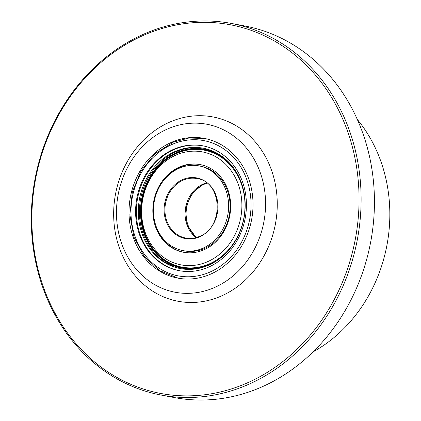 <?xml version="1.0" encoding="UTF-8"?>
<svg xmlns="http://www.w3.org/2000/svg" width="421" height="421" viewBox="0 0 421 421"><rect width="100%" height="100%" fill="white"/><g stroke="black" fill="none" stroke-linecap="round" stroke-linejoin="round"><path stroke-width="0.63" d="M262.162 178.609A85.474 74.122 100.8 0 1 213.289 288.027A85.474 74.122 100.8 0 1 119.874 237.897A85.474 74.122 100.8 0 1 168.742 128.473A85.474 74.122 100.8 0 1 262.162 178.609M273.524 176.562A93.794 81.337 100.8 0 1 219.899 296.637A93.794 81.337 100.8 0 1 117.391 241.622A93.794 81.337 100.8 0 1 171.015 121.553A93.794 81.337 100.8 0 1 273.524 176.562M131.836 232.913A71.102 61.661 100.8 0 1 204.285 138.398A71.102 61.661 100.8 0 1 250.195 183.593A71.102 61.661 100.8 0 1 177.751 278.107A71.102 61.661 100.8 0 1 131.836 232.913M38.8 274.818A189.103 163.99 -79.2 0 0 160.911 395.019A189.103 163.99 -79.2 0 0 353.593 143.65A189.103 163.99 -79.2 0 0 231.482 23.455A189.103 163.99 -79.2 0 0 38.8 274.818M351.593 144.035A187.592 162.68 100.8 0 1 244.343 384.178A187.592 162.68 100.8 0 1 39.321 274.155A187.592 162.68 100.8 0 1 146.571 34.012A187.592 162.68 100.8 0 1 351.593 144.035M231.482 23.455L244.806 25.981A189.103 163.99 100.8 0 1 366.917 146.182A189.103 163.99 100.8 0 1 174.236 397.545L160.911 395.019M357.297 119.443A145.655 126.311 100.8 0 1 384.036 171.373A145.655 126.311 100.8 0 1 313.156 351.84M155.128 223.204A43.116 37.39 -79.2 0 0 182.972 250.611A43.116 37.39 -79.2 0 0 226.903 193.297A43.116 37.39 -79.2 0 0 199.059 165.895A43.116 37.39 -79.2 0 0 155.128 223.204M243.901 186.214A63.539 55.104 -79.2 0 0 202.875 145.829A63.539 55.104 -79.2 0 0 138.13 230.287A63.539 55.104 -79.2 0 0 179.162 270.671A63.539 55.104 -79.2 0 0 243.901 186.214M199.059 165.895L200.543 166.174A43.116 37.39 100.8 0 1 230.066 204.406A43.116 37.39 100.8 0 1 203.732 248.774A43.116 37.39 100.8 0 1 184.451 250.89L182.972 250.611M203.385 250.042A44.626 38.7 100.8 0 1 183.43 252.237A44.626 38.7 100.8 0 1 152.87 212.663A44.626 38.7 100.8 0 1 180.125 166.737A44.626 38.7 100.8 0 1 200.086 164.548A44.626 38.7 100.8 0 1 230.645 204.122A44.626 38.7 100.8 0 1 203.385 250.042M183.798 252.305A44.626 38.7 100.8 0 1 155.186 223.398M163.232 181.019A44.626 38.7 100.8 0 1 180.867 166.879A44.626 38.7 100.8 0 1 200.454 164.622M176.778 154.739A57.488 49.852 100.8 0 1 239.607 188.455A57.488 49.852 100.8 0 1 206.737 262.046A57.488 49.852 100.8 0 1 143.908 228.329A57.488 49.852 100.8 0 1 176.778 154.739M207.721 265.577A61.271 53.135 100.8 0 1 180.325 268.587A61.271 53.135 100.8 0 1 138.372 214.257A61.271 53.135 100.8 0 1 175.789 151.207A61.271 53.135 100.8 0 1 203.19 148.197A61.271 53.135 100.8 0 1 245.143 202.527A61.271 53.135 100.8 0 1 207.721 265.577M179.53 270.745A63.539 55.104 100.8 0 1 136.388 214.257A63.539 55.104 100.8 0 1 175.199 149.092A63.539 55.104 100.8 0 1 203.243 145.898M196.733 237.407A30.254 26.239 100.8 0 1 186.461 208.853A30.254 26.239 100.8 0 1 204.595 184.088A30.254 26.239 100.8 0 1 207.027 183.219M166.132 218.799A30.254 26.239 100.8 0 1 183.43 180.067A30.254 26.239 100.8 0 1 196.96 178.583C222.625 181.614 224.446 227.84 199.122 236.555C194.681 238.375 190.197 238.87 185.666 238.033A30.254 26.239 100.8 0 1 166.132 218.799M206.558 182.856A30.254 26.239 -79.2 0 0 203.559 183.893A30.254 26.239 -79.2 0 0 186.261 222.625A30.254 26.239 -79.2 0 0 196.165 237.576M182.977 179.446A30.859 26.765 -79.2 0 0 165.332 218.957A30.859 26.765 -79.2 0 0 199.059 237.055A30.859 26.765 -79.2 0 0 216.704 197.549A30.859 26.765 -79.2 0 0 182.977 179.446M199.196 236.544A30.254 26.239 100.8 0 1 185.666 238.033M208.953 272.492A68.834 59.693 100.8 0 1 133.725 232.124A68.834 59.693 100.8 0 1 173.078 144.008A68.834 59.693 100.8 0 1 248.311 184.377A68.834 59.693 100.8 0 1 208.953 272.492M177.578 153.086A59.529 51.625 100.8 0 1 242.638 187.998A59.529 51.625 100.8 0 1 208.6 264.204A59.529 51.625 100.8 0 1 143.54 229.292A59.529 51.625 100.8 0 1 177.578 153.086M217.715 260.094A60.135 52.151 100.8 0 1 208.905 264.798A60.135 52.151 100.8 0 1 143.187 229.529A60.135 52.151 100.8 0 1 177.567 152.549A60.135 52.151 100.8 0 1 234.86 169.805M204.89 266.661A60.513 52.478 100.8 0 1 142.277 227.361A60.513 52.478 100.8 0 1 177.467 152.197A60.513 52.478 100.8 0 1 225.335 158.996M180.877 268.687A61.271 53.135 100.8 0 1 139.467 214.142A61.271 53.135 100.8 0 1 176.899 151.418A61.271 53.135 100.8 0 1 203.743 148.308M206.574 182.872L203.632 183.888L191.566 193.639L185.461 208.974L187.182 225.256L196.186 237.57M204.838 138.504L188.966 138.02L173.315 142.124L155.254 153.57L141.109 170.794L132.347 191.976L129.873 214.889L133.957 237.134L144.177 256.378L159.496 270.577L178.304 278.207"/></g></svg>
